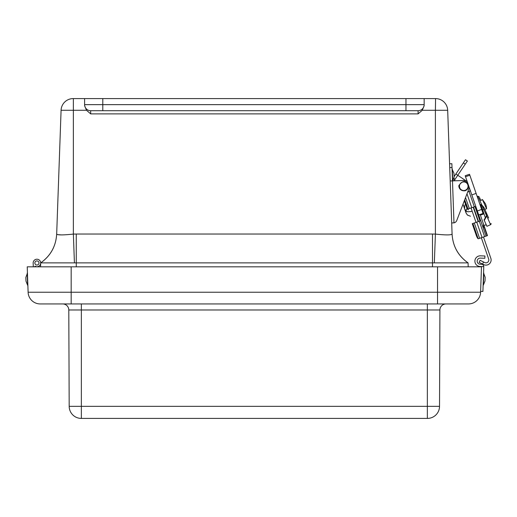 <?xml version="1.0" encoding="UTF-8"?>
<svg xmlns="http://www.w3.org/2000/svg" width="517" height="517" viewBox="0 0 517 517"><rect width="100%" height="100%" fill="white"/><g stroke="black" fill="none" stroke-linecap="round" stroke-linejoin="round"><path stroke-width="0.78" d="M73.362 98.585L73.362 110.283L61.084 110.283L56.676 234.085L61.084 110.283A12.124 12.124 0 0 1 73.201 98.585L435.56 98.585L435.404 110.283L422.26 110.283L418.091 113.876L90.675 113.876L90.675 110.709L116.325 110.709M108.861 110.709L101.403 110.709M392.435 110.709L399.899 110.709M407.357 110.709L418.091 110.709A6.062 6.062 0 0 0 424.153 104.647L424.153 98.585M84.607 98.585L84.607 104.647A6.062 6.062 0 0 0 90.675 110.709L418.091 110.709L418.091 113.876M56.676 234.085C55.946 246.221 50.627 255.818 40.733 262.888L40.681 262.888C50.614 255.818 55.946 246.195 56.676 234.033L56.676 234.085C57.62 235.17 63.177 235.17 73.362 234.085L73.362 110.283L86.501 110.283L84.607 105.701L84.607 104.647L424.153 104.647L424.153 105.701L422.26 110.283M424.153 104.647L424.153 105.701M86.501 110.283L90.675 113.876M451.877 163.715L452.007 167.502L451.877 163.715L449.583 163.799L447.683 110.283A12.124 12.124 0 0 0 435.56 98.585A12.124 12.124 0 0 1 447.683 110.283L452.084 234.033C452.821 246.195 458.152 255.818 468.079 262.888L468.027 262.888C458.133 255.818 452.814 246.221 452.084 234.085L451.69 222.956L453.978 222.879L452.485 180.892L450.197 180.969M432.496 266.83L432.496 262.888L76.264 262.888L76.264 234.033L432.496 234.033L432.496 262.888L434.345 262.888L435.404 234.085C445.583 235.17 451.141 235.17 452.084 234.085M61.542 234.905L57.736 234.653M434.345 262.888L468.079 262.888L468.182 266.83L468.079 262.888C458.152 255.818 452.821 246.195 452.084 234.033M76.264 234.033L73.362 234.085L74.422 262.888L76.264 262.888L76.264 266.83M56.676 234.033C55.946 246.195 50.614 255.818 40.681 262.888L40.578 266.83L40.681 262.888L74.422 262.888M33.295 266.83L33.166 263.108A3.761 3.761 0 0 1 37.515 259.263A3.761 3.761 0 0 1 40.449 264.271A3.761 3.761 0 0 1 34.969 266.19L34.994 266.83L34.969 266.19M36.849 260.917A2.062 2.062 0 0 0 35.175 264.071A2.062 2.062 0 0 0 38.743 263.941A2.062 2.062 0 0 0 36.849 260.917M38.969 263.224A2.062 2.062 0 0 1 35.686 264.626A2.062 2.062 0 0 1 36.112 261.079A2.062 2.062 0 0 1 38.969 263.224M40.681 263.075L40.578 266.83M38.885 266.83L38.898 266.171M437.537 266.83L27.227 266.83L28.112 292.234A12.124 12.124 0 0 0 40.236 303.938L468.48 303.938A12.124 12.124 0 0 0 480.597 292.234L481.489 266.83L437.537 266.83L437.537 292.234L480.597 292.234L480.629 291.368L482.91 291.452L483.776 266.63L480.041 266.501A5.338 5.338 0 0 1 474.897 260.982A5.338 5.338 0 0 1 480.416 255.831L484.92 255.993L484.843 258.267L480.332 258.112A3.057 3.057 0 0 0 477.172 261.059A3.057 3.057 0 0 0 480.119 264.219L481.573 264.271A2.281 2.281 0 0 1 483.776 266.63M81.363 303.938L81.363 309.98L68.793 309.98A6.062 6.062 0 0 0 62.731 303.938M68.793 309.98L69.188 406.336L81.363 406.336L81.363 309.98L439.915 309.98A6.062 6.062 0 0 1 445.984 303.938A6.062 6.062 0 0 0 439.915 309.98L439.528 406.336A12.124 12.124 0 0 1 427.404 418.415L427.404 418.415A12.124 12.124 0 0 0 439.528 406.336L427.352 406.336L427.352 303.938M81.311 418.415L81.311 418.415A12.124 12.124 90.2 0 1 69.188 406.336M81.363 418.415L427.352 418.415L427.352 406.336L81.363 406.336L81.363 418.415M27.634 278.501L27.873 285.255L27.207 273.144L27.627 285.261L25.979 281.099L25.85 277.416L25.979 281.099M480.041 266.501L481.495 266.552L480.629 291.368M480.119 264.219L481.573 264.271M485.024 280.944L485.153 277.261L485.024 280.944L483.369 285.106L483.796 272.989L483.13 285.1M468.047 191.038L468.286 191.729M473.527 207.091L478.509 221.535M470.05 189.823L469.785 191.212L467.704 191.93M478.438 238.731L487.466 235.616L483.511 224.158L487.466 235.616M464.705 199.762L467.904 209.036L474.994 206.587L479.976 221.03L472.887 223.473L478.154 238.731A3.819 0.86 71 0 1 476.299 235.429L472.254 223.693L472.887 223.473M477.928 212.649L486.025 236.114M467.904 209.036L467.271 209.256L464.331 200.738L456.757 220.507A3.819 3.819 0 0 1 453.978 222.879M483.298 228.21L483.511 224.158L483.298 228.21L483.479 225.166L487.124 235.733M485.411 217.941L484.009 213.883L480.396 215.124L480.164 214.439M473.217 207.201L478.199 221.644M490.84 258.293L483.492 236.986L490.84 258.293A5.157 5.157 0 0 1 483.712 264.607L479.123 262.377L480.125 260.316L484.713 262.546A2.863 2.863 0 0 0 488.675 259.036L481.327 237.736M478.496 221.541L477.934 219.906L478.496 221.541M471.045 207.95L476.028 222.394M480.396 215.124L483.983 225.509L486.219 224.733M484.009 213.883L481.954 207.924L481.211 208.183M481.954 207.924L480.926 204.939M486.549 208.79L482.413 199.517L485.418 203.737A13.461 13.461 -114 0 1 486.549 208.79L484.765 209.295M468.299 209.908L466.114 203.588L468.299 209.908M467.827 184.821A4.304 4.304 -99.8 0 1 462.941 190.45A4.304 4.304 -99.8 0 1 460.505 183.399A4.304 4.304 -99.8 0 1 467.827 184.821M484.293 220.416L486.924 226.317L490.588 224.682L486.723 216.028L484.293 220.416L484.067 219.906L486.575 215.686L485.418 213.094L486.29 212.707L486.723 216.028L481.766 204.906L483.944 207.446L483.072 207.834L481.915 205.243L480.015 204.719M480.836 200.486L479.537 197.565L480.849 200.506L482.413 199.517L480.849 200.506M488.662 218.025L486.29 212.707C492.507 226.64 492.507 226.64 486.29 212.707C492.507 226.64 492.507 226.64 486.29 212.707C492.507 226.64 492.507 226.64 486.29 212.707L483.944 207.446C477.727 193.513 477.727 193.513 483.944 207.446M479.873 204.312L481.766 204.906L477.908 196.253L479.169 196.738M486.924 226.317L486.536 225.444M477.34 210.949L478.716 214.936L483.027 213.45L481.65 209.456L469.507 174.261L469.837 175.231L465.526 176.717L465.197 175.748L477.34 210.949L481.65 209.456M449.719 167.586L452.007 167.502L452.485 180.892L463.555 180.498A5.732 5.732 0 0 1 467.239 181.674M469.307 187.658A5.732 5.732 0 0 1 469.106 188.272L456.757 220.507M483.511 224.158L483.479 225.166M475.239 213.069L475.827 214.788M483.563 261.99L482.555 264.045L483.712 264.607M455.871 174.003L465.474 159.747L463.355 162.894L465.255 164.173L467.374 161.026L457.771 175.282L455.871 174.003L454.081 176.659M466.961 181.473L457.771 175.282L454.029 180.834M452.73 180.879L452.31 169.098L452.73 180.879M453.965 173.26L454.094 176.943L453.965 173.26L452.065 169.104M405.961 98.585L405.961 110.709M102.799 98.585L102.799 110.709M61.084 110.283L61.084 110.283A12.124 12.124 0 0 1 73.201 98.585M447.683 110.283L447.683 110.283A12.124 12.124 0 0 0 435.56 98.585A12.124 12.124 0 0 1 447.683 110.283L435.404 110.283L435.404 234.085L432.496 234.033M28.112 292.234L71.172 292.234L71.172 266.83M71.172 303.938L71.172 292.234L437.537 292.234L437.537 303.938M469.488 188.182L469.093 188.317M469.022 191.477L474.315 206.819M479.298 221.263L484.591 236.605M466.987 193.817L471.775 207.698M476.758 222.142L482.051 237.484M465.539 197.597L469.313 208.545M474.302 222.989L479.595 238.331M476.112 193.41L471.801 194.903M27.446 273.138L25.85 277.416M483.55 272.982L485.153 277.261M477.954 219.925L477.288 219.014M483.738 209.327L482.574 209.728M465.513 204.17L464.712 205.488L464.621 208.823L466.082 213.049L467.517 215.124L470.476 216.229L467.413 215.04L466.082 213.049L464.621 208.823L464.712 205.488L465.513 204.17M465.345 210.923L466.076 213.03L465.875 210.742L467.555 211.757L471.161 211.543L472.086 210.962L471.284 211.485L467.685 211.796L465.875 210.742L464.634 208.855L463.019 204.17L466.076 213.03L465.875 210.742L464.634 208.855L463.019 204.17L465.345 210.923M475.129 212.752L475.259 212.106M466.967 208.383L465.875 210.742L466.967 208.383M454.954 180.801L453.868 177.654L454.954 180.801M468.273 184.666C469.042 187.309 468.053 189.332 465.313 190.734C458.928 191.568 458.366 185.416 459.07 185.332C462.696 180.446 465.759 180.226 468.273 184.666M491.072 224.184L490.588 224.682L491.098 223.499M477.204 196.563L477.908 196.253M469.507 174.261L465.197 175.748M465.474 159.747L467.374 161.026M454.094 176.943L452.847 180.879"/></g></svg>
